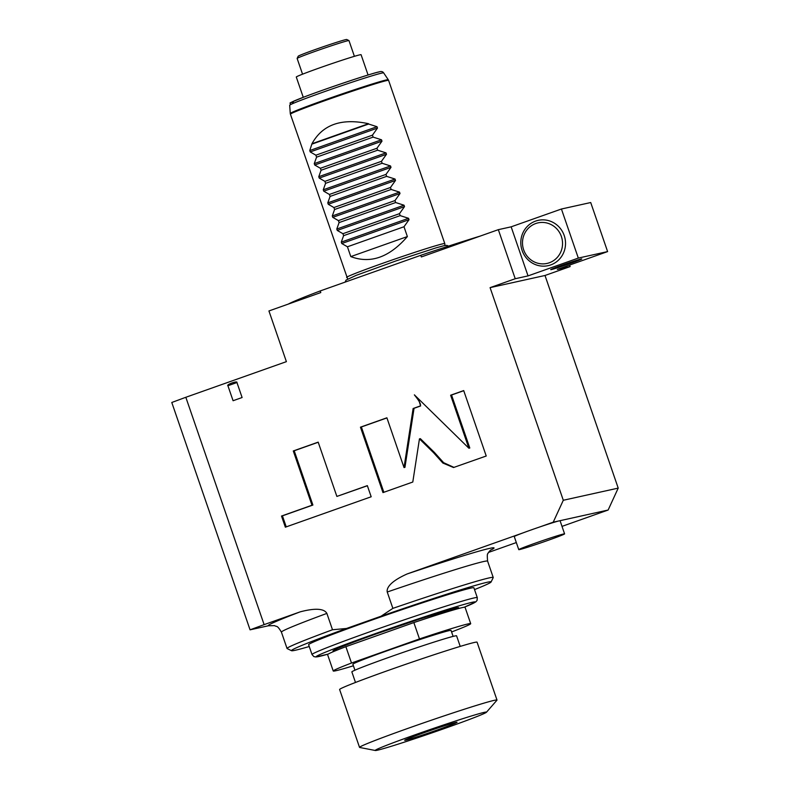 <?xml version="1.0" encoding="UTF-8"?>
<svg xmlns="http://www.w3.org/2000/svg" width="790" height="790" viewBox="0 0 790 790"><rect width="100%" height="100%" fill="white"/><g stroke="black" fill="none" stroke-linecap="round" stroke-linejoin="round"><path stroke-width="1.19" d="M480.29 236.062A117.69 3.762 161 0 0 420.774 255.308L320.217 290.937A117.69 3.762 161 0 0 288.301 304.091M320.217 290.937L320.779 292.577L268.936 310.954L286.395 361.652L185.828 397.281L264.117 624.633L300.141 611.865C321.816 606.147 325.648 611.371 326.872 613.405A109.03 3.486 161 0 0 281.418 632.128C276.925 624.663 276.935 627.132 274.535 625.621L268.314 625.789L250.065 629.827L171.786 402.485L185.828 397.281M553.217 522.19L559.172 520.877A24.233 0.77 -19 0 0 539.382 527.088L553.217 522.19L563.3 500.268L618.215 488.111L608.132 510.034L562.006 526.377M490.086 287.639L545.001 275.483L570.143 266.576L557.325 269.42L607.609 251.595L578.32 258.083L528.036 275.898L515.228 278.732L490.086 287.639L563.3 500.268M515.228 278.732L498.332 229.663L421.347 256.947L420.774 255.308M309.246 646.506A105.574 3.367 -19 0 1 291.53 650.713L287.135 648.57A109.03 3.486 -19 0 1 287.047 648.491A109.03 3.486 -19 0 1 332.501 629.758L326.872 613.405M332.501 629.758L346.524 628.465L381.096 616.21L392.867 608.369L387.238 592.016C386.804 589.933 386.764 583.05 407.215 573.925L523.059 532.875A24.233 0.77 -19 0 0 514.26 536.558L518.763 549.643A24.233 0.77 161 0 0 519.682 549.544A24.233 0.77 -19 0 0 545.041 541.407A24.233 0.77 -19 0 0 564.583 533.862L560.08 520.778A24.233 0.77 -19 0 0 559.172 520.877L608.132 510.034M242.105 397.528L233.08 400.728L227.915 385.737C225.95 384.641 237.8 380.444 236.941 382.538L242.105 397.528L233.08 400.728M414.878 395.306C411.847 392.334 423.588 404.796 419.688 406.178L413.131 408.499L404.026 467.562L386.893 417.801L360.447 427.173L382.972 492.595L412.795 482.028L419.451 438.865L433.443 452.581L442.884 463.059L453.529 467.522L486.225 456.008L463.7 390.586L450.626 395.217L468.875 448.216L414.375 394.852M336.876 496.426L318.182 442.143L293.288 450.962L311.981 505.245L281.507 516.048L285.348 527.187L371.182 496.772L367.34 485.633L336.876 496.426L367.38 485.741M516.334 542.562L488.595 552.398M518.763 549.643A24.233 0.77 161 0 1 538.316 542.098A24.233 0.77 161 0 1 563.675 533.961A24.233 0.77 -19 0 1 564.583 533.862M539.382 527.088A24.233 0.77 161 0 0 523.059 532.875M618.215 488.111L545.001 275.483M581.183 259.011A16.442 0.523 161 0 0 563.971 264.541A16.442 0.523 161 0 0 550.709 269.657A16.442 0.523 161 0 0 551.321 269.597A16.442 0.523 161 0 0 568.533 264.067A16.442 0.523 161 0 0 581.795 258.952A16.442 0.523 161 0 0 581.183 259.011M528.036 275.898L511.15 226.829L498.332 229.663M607.609 251.595L590.713 202.536L561.423 209.014L511.15 226.829M570.143 266.576L569.62 265.065M578.32 258.083L561.423 209.014M522.111 250.47A23.187 22.327 77.5 0 1 535.61 221.091A23.187 22.327 77.5 0 1 564.218 235.548A23.187 22.327 77.5 0 1 550.709 264.926A23.187 22.327 77.5 0 1 522.111 250.47M561.374 236.477A20.767 19.997 -102.5 0 0 535.758 223.531A20.767 19.997 -102.5 0 0 523.661 249.838A20.767 19.997 -102.5 0 0 549.277 262.784A20.767 19.997 -102.5 0 0 561.374 236.477M264.117 624.633L250.065 629.827M291.53 650.713A105.574 3.367 -19 0 1 346.524 628.465M381.096 616.21A105.574 3.367 -19 0 1 491.074 582.003A105.574 3.367 -19 0 1 474.523 589.597M473.911 587.809A87.404 2.795 161 0 0 368.16 621.375A87.404 2.795 161 0 0 308.633 644.719L312.01 654.525A87.404 2.795 -19 0 1 371.537 631.19A87.404 2.795 -19 0 1 477.288 597.615L473.911 587.809M392.867 608.369A109.03 3.486 -19 0 1 493.237 577.49A109.03 3.486 -19 0 1 493.217 577.618L491.074 582.003M351.501 663.027L419.48 638.932L413.851 622.579L385.836 632.514A62.647 2.005 161 0 0 379.773 634.646A62.647 2.005 161 0 0 373.887 636.74L345.872 646.674L351.501 663.027A72.69 2.321 161 0 0 333.242 670.996A72.69 2.321 161 0 0 353.406 665.773M385.836 632.514L373.887 636.74M419.48 638.932A72.69 2.321 -19 0 1 470.702 623.665A72.69 2.321 -19 0 1 452.433 631.644L451.584 631.951M453.114 636.394L451.06 630.43A51.923 1.659 -19 0 0 388.236 650.377A51.923 1.659 161 0 0 352.873 664.242L354.927 670.197M345.872 646.674A72.69 2.321 161 0 0 327.603 654.643L333.242 670.996M413.851 622.579A72.69 2.321 -19 0 1 465.063 607.312L470.702 623.665M460.215 646.398L456.59 635.851A55.379 1.768 -19 0 0 389.579 657.122A55.379 1.768 161 0 0 351.856 671.905L355.49 682.461M359.539 747.38L339.611 689.512A72.69 2.321 -19 0 1 389.124 670.108A72.69 2.321 161 0 1 477.071 642.181L496.999 700.049A72.69 2.321 161 0 0 409.052 727.975A72.69 2.321 -19 0 0 359.539 747.38A72.69 2.321 -19 0 0 359.687 747.468L375.349 750.5A58.845 1.876 -19 0 1 415.313 734.72A58.845 1.876 161 0 1 486.452 712.244L496.94 700.207A72.69 2.321 161 0 0 496.999 700.049M375.349 750.5A58.845 1.876 -19 0 0 446.429 727.827A58.845 1.876 161 0 0 486.452 712.244M438.193 729.654A27.689 0.889 -19 0 1 404.687 740.289A27.689 0.889 -19 0 1 423.549 732.893A27.689 0.889 161 0 1 457.055 722.258A27.689 0.889 161 0 1 438.193 729.654M419.451 438.865L420.359 438.667L434.362 452.374L443.615 462.673L453.993 467.404M360.447 427.173L361.366 426.965L383.851 492.279M386.932 417.91L361.366 426.965M404.026 467.562L404.944 467.354L414.049 408.302L413.131 408.499M418.463 398.822L420.606 405.971L414.049 408.302M468.875 448.216L469.793 448.009L451.544 395.01L450.626 395.217M463.74 390.695L451.544 395.01M318.222 442.252L294.206 450.764L312.889 505.047L282.425 515.84L286.227 526.871M281.507 516.048L282.425 515.84M311.981 505.245L312.889 505.047M293.288 450.962L294.206 450.764M346.622 277.428A51.923 1.659 -19 0 1 346.613 277.418A51.923 1.659 -19 0 1 381.975 263.554A51.923 1.659 -19 0 1 442.844 243.814A51.923 1.659 -19 0 1 444.8 243.606A51.923 1.659 -19 0 1 444.8 243.626L388.601 80.392A51.923 1.659 161 0 0 386.646 80.59A51.923 1.659 161 0 0 332.304 98.039A51.923 1.659 161 0 0 290.414 114.195L347.669 278.988M312.06 144.076L368.624 124.03L377.008 126.706L377.482 128.089L310.233 151.927L309.759 150.535L311.951 143.75C322.508 124.603 341.369 117.927 368.515 123.704L311.951 143.75M373.127 137.114L381.511 139.791L381.985 141.173L314.736 165.011L314.262 163.619L316.563 157.161L373.127 137.114L372.455 135.159L377.482 128.089M377.64 150.199L386.014 152.875L386.498 154.267L319.239 178.096L318.765 176.703L321.076 170.245L377.64 150.199L376.958 148.244L381.985 141.173M382.143 163.283L390.517 165.959L391.001 167.352L323.752 191.18L323.268 189.788L325.579 183.329L382.143 163.283L381.461 161.328L386.498 154.267M386.646 176.368L395.03 179.044L395.504 180.436L328.255 204.264L327.781 202.872L330.082 196.414L386.646 176.368L385.974 174.412L391.001 167.352M391.149 189.452L399.533 192.128L400.007 193.52L332.758 217.349L332.284 215.956L334.585 209.498L391.149 189.452L390.477 187.497L395.504 180.436M395.662 202.536L404.036 205.212L404.519 206.605L337.261 230.433L336.787 229.041L339.098 222.583L395.662 202.536L394.98 200.581L400.007 193.52M400.165 215.621L408.539 218.297L409.022 219.689L341.774 243.518L341.29 242.125L343.601 235.667L400.165 215.621L399.483 213.665L404.519 206.605M407.373 236.566L350.809 256.602C370.52 264.028 389.371 257.352 407.373 236.566L403.996 226.75L409.022 219.689M350.809 256.602L347.432 246.786L403.996 226.75M341.774 243.518L347.432 246.786M343.601 235.667L342.919 233.702L399.483 213.665M337.261 230.433L342.919 233.702M339.098 222.583L338.416 220.617L394.98 200.581M332.758 217.349L338.416 220.617M334.585 209.498L333.913 207.533L390.477 187.497M328.255 204.264L333.913 207.533M330.082 196.414L329.41 194.449L385.974 174.412M323.752 191.18L329.41 194.449M325.579 183.329L324.897 181.364L381.461 161.328M319.239 178.096L324.897 181.364M321.076 170.245L320.394 168.28L376.958 148.244M314.736 165.011L320.394 168.28M316.563 157.161L315.891 155.196L372.455 135.159M310.233 151.927L315.891 155.196M368.071 75.001L361.089 54.717A34.266 1.096 -19 0 0 319.624 67.881A34.266 1.096 161 0 0 296.29 77.035L303.271 97.318M354.394 56.327L348.973 40.596A27.413 0.879 161 0 0 348.953 40.566A27.413 0.879 161 0 0 347.946 40.695A27.413 0.879 161 0 0 319.664 49.77A27.413 0.879 161 0 0 297.139 58.411A27.413 0.879 161 0 0 297.129 58.44L302.55 74.181M348.953 40.566L346.751 39.5A25.685 0.82 161 0 0 345.803 39.618A25.685 0.82 161 0 0 319.318 48.111A25.685 0.82 161 0 0 298.215 56.218L297.139 58.411M407.215 573.925A119.418 3.812 -19 0 1 490.481 550.215M300.141 611.865A119.418 3.812 161 0 0 268.314 625.789M493.237 577.49L487.608 561.137A109.03 3.486 161 0 0 387.238 592.016M312.01 654.525L313.847 656.589L315.852 656.974L328.235 654.071A83.938 2.676 -19 0 1 373.581 634.251A83.938 2.676 -19 0 1 458.417 606.058A83.938 2.676 -19 0 1 464.184 607.253M335.78 650.644A66.459 2.123 -19 0 1 378.203 633.234A66.459 2.123 -19 0 1 440.139 612.497A66.459 2.123 -19 0 1 456.166 609.199M236.941 382.538L227.915 385.737M433.443 452.581L434.362 452.374M419.688 406.178L420.606 405.971M290.266 113.474L289.693 105.238A49.691 1.59 -19 0 1 329.983 89.714A49.691 1.59 -19 0 1 381.787 73.095A49.691 1.59 -19 0 1 383.654 72.887L388.265 79.731A51.824 1.659 161 0 0 386.32 79.948A51.824 1.659 161 0 0 332.294 97.288A51.824 1.659 161 0 0 290.266 113.474L290.414 114.195M293.327 102.256A47.015 1.501 -19 0 1 323.574 89.882A47.015 1.501 -19 0 1 378.687 72.008M377.008 126.706L309.759 150.535M381.511 139.791L314.262 163.619M386.014 152.875L318.765 176.703M390.517 165.959L323.268 189.788M395.03 179.044L327.781 202.872M399.533 192.128L332.284 215.956M404.036 205.212L336.787 229.041M408.539 218.297L341.29 242.125M287.047 648.491L281.418 632.128M487.608 561.137C487.134 555.903 487.233 553.425 487.904 553.691C487.746 553.02 490.876 549.633 491.025 549.81M464.214 607.243L475.748 601.931L477.101 600.39L477.288 597.615M334.308 650.022L334.101 650.19C332.975 650.2 352.419 642.25 378.232 633.225L419.776 619.014L456.936 607.796M336.313 649.084L336.718 650.269M454.783 608.29L455.188 609.465M448.572 246.105L446.863 245.374L443.634 245.779L436.1 247.843L395.968 260.927L356.073 275.394L346.069 280.085L345.112 282.119M444.928 245.502L444.8 243.626M388.265 79.731L388.601 80.392M289.693 105.238C293.416 101.268 282.05 106.087 304.12 96.992C326.566 88.332 373.937 72.631 378.993 71.93C381.205 71.179 382.755 71.495 383.654 72.887"/></g></svg>
